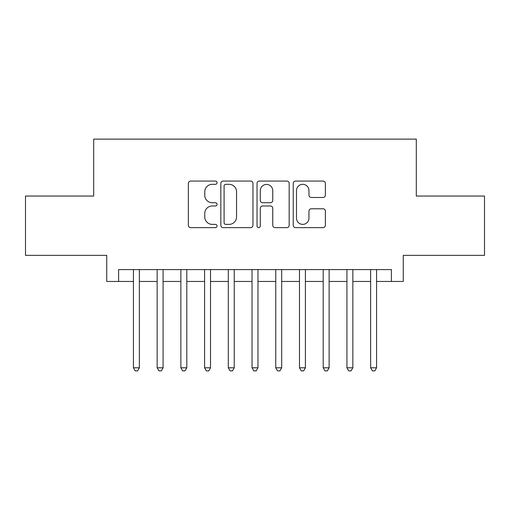 <?xml version="1.0" encoding="UTF-8"?>
<svg xmlns="http://www.w3.org/2000/svg" width="510" height="510" viewBox="0 0 510 510"><rect width="100%" height="100%" fill="white"/><g stroke="black" fill="none" stroke-linecap="round" stroke-linejoin="round"><path stroke-width="0.76" d="M217.05 182.701A1.632 1.632 0 0 0 215.418 181.069L190.676 181.069A2.327 2.327 0 0 0 188.349 183.402L188.349 225.312A2.327 2.327 0 0 0 190.676 227.638L215.418 227.638A1.632 1.632 0 0 0 217.05 226.006A1.632 1.632 0 0 0 215.418 224.381L212.217 224.381A7.452 7.452 0 0 1 204.765 216.928L204.765 213.435A7.452 7.452 0 0 1 212.217 205.983L215.418 205.983A1.632 1.632 0 0 0 217.05 204.357A1.632 1.632 0 0 0 215.418 202.725L212.217 202.725A7.452 7.452 0 0 1 204.765 195.273L204.765 191.785A7.452 7.452 0 0 1 212.217 184.333L215.418 184.333A1.632 1.632 0 0 0 217.05 182.701M323.047 197.485A2.327 2.327 0 0 0 325.374 195.158L325.374 183.402A2.327 2.327 0 0 0 323.047 181.069L295.57 181.069A2.327 2.327 0 0 0 293.244 183.402L293.244 225.312A2.327 2.327 0 0 0 295.57 227.638L323.047 227.638A2.327 2.327 0 0 0 325.374 225.312L325.374 211.108A2.327 2.327 0 0 0 323.047 208.781L311.291 208.781A2.327 2.327 0 0 0 308.958 211.108L308.958 218.152A6.228 6.228 0 0 1 302.73 224.381A6.228 6.228 0 0 1 296.501 218.152L296.501 190.561A6.228 6.228 0 0 1 302.73 184.333A6.228 6.228 0 0 1 308.958 190.561L308.958 195.158A2.327 2.327 0 0 0 311.291 197.485L323.047 197.485M118.607 281.45L118.607 269.586L391.393 269.586L391.393 281.45L403.257 281.45L403.257 255.357L484.5 255.357L484.5 196.05L416.3 196.05L416.3 139.122L93.7 139.122L93.7 196.05L25.5 196.05L25.5 255.357L106.743 255.357L106.743 281.45L133.429 281.45M252.96 183.402A2.327 2.327 0 0 0 250.633 181.069L223.157 181.069A2.327 2.327 0 0 0 220.83 183.402L220.83 225.312A2.327 2.327 0 0 0 223.157 227.638L250.633 227.638A2.327 2.327 0 0 0 252.96 225.312L252.96 183.402M259.367 181.069L286.843 181.069A2.327 2.327 0 0 1 289.17 183.402L289.17 225.312A2.327 2.327 0 0 1 286.843 227.638L275.081 227.638A2.327 2.327 0 0 1 272.754 225.312L272.754 208.316A2.327 2.327 0 0 0 270.427 205.983L262.624 205.983A2.327 2.327 0 0 0 260.298 208.316L260.298 226.006A1.632 1.632 0 0 1 258.666 227.638A1.632 1.632 0 0 1 257.04 226.006L257.04 183.402A2.327 2.327 0 0 1 259.367 181.069M139.357 281.45L157.15 281.45M163.079 281.45L180.871 281.45M186.8 281.45L204.593 281.45M210.522 281.45L228.314 281.45M234.243 281.45L252.036 281.45M257.964 281.45L275.757 281.45M281.686 281.45L299.478 281.45M305.407 281.45L323.2 281.45M329.128 281.45L346.921 281.45M352.85 281.45L370.642 281.45M376.571 281.45L391.393 281.45M225.72 184.333A1.632 1.632 0 0 0 224.094 185.959L224.094 222.749A1.632 1.632 0 0 0 225.72 224.381L229.098 224.381A7.452 7.452 0 0 0 236.551 216.928L236.551 191.785A7.452 7.452 0 0 0 229.098 184.333L225.72 184.333M272.754 190.676A6.228 6.228 0 0 0 266.526 184.448A6.228 6.228 0 0 0 260.298 190.676L260.298 200.398A2.327 2.327 0 0 0 262.624 202.725L270.427 202.725A2.327 2.327 0 0 0 272.754 200.398L272.754 190.676M139.357 269.586L139.357 367.793L133.429 367.793L133.429 269.586M139.357 367.793L137.579 370.878L135.207 370.878L133.429 367.793M163.079 269.586L163.079 367.793L157.15 367.793L157.15 269.586M163.079 367.793L161.3 370.878L158.929 370.878L157.15 367.793M186.8 269.586L186.8 367.793L180.871 367.793L180.871 269.586M186.8 367.793L185.022 370.878L182.65 370.878L180.871 367.793M210.522 269.586L210.522 367.793L204.593 367.793L204.593 269.586M210.522 367.793L208.743 370.878L206.371 370.878L204.593 367.793M234.243 269.586L234.243 367.793L228.314 367.793L228.314 269.586M234.243 367.793L232.464 370.878L230.093 370.878L228.314 367.793M257.964 269.586L257.964 367.793L252.036 367.793L252.036 269.586M257.964 367.793L256.186 370.878L253.814 370.878L252.036 367.793M281.686 269.586L281.686 367.793L275.757 367.793L275.757 269.586M281.686 367.793L279.907 370.878L277.536 370.878L275.757 367.793M305.407 269.586L305.407 367.793L299.478 367.793L299.478 269.586M305.407 367.793L303.628 370.878L301.257 370.878L299.478 367.793M329.128 269.586L329.128 367.793L323.2 367.793L323.2 269.586M329.128 367.793L327.35 370.878L324.978 370.878L323.2 367.793M352.85 269.586L352.85 367.793L346.921 367.793L346.921 269.586M352.85 367.793L351.071 370.878L348.7 370.878L346.921 367.793M376.571 269.586L376.571 367.793L370.642 367.793L370.642 269.586M376.571 367.793L374.793 370.878L372.421 370.878L370.642 367.793"/></g></svg>
